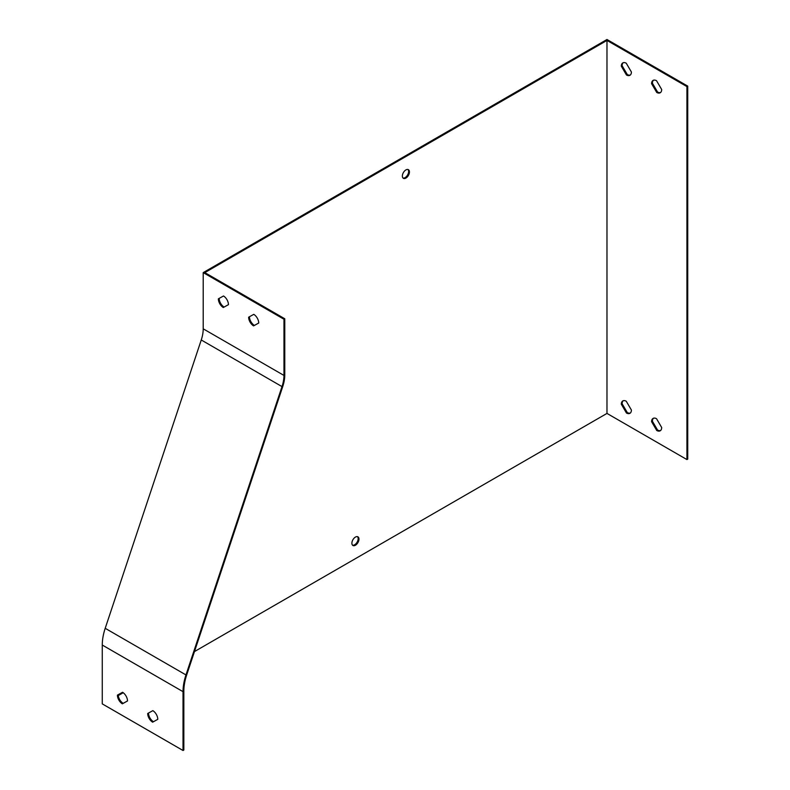 <?xml version="1.0" encoding="UTF-8"?>
<svg xmlns="http://www.w3.org/2000/svg" width="790" height="790" viewBox="0 0 790 790"><rect width="100%" height="100%" fill="white"/><g stroke="black" fill="none" stroke-linecap="round" stroke-linejoin="round"><path stroke-width="1.19" d="M626.263 401.241L631.408 410.04A7.14 4.118 60 0 1 629.926 413.308A7.14 4.118 60 0 1 626.46 413.012L621.315 404.213A7.14 4.118 60 0 1 622.787 400.945A7.14 4.118 60 0 1 626.263 401.241M626.263 63.22L631.408 72.018A7.14 4.118 60 0 1 629.926 75.287A7.14 4.118 60 0 1 626.46 74.991L621.315 66.192A7.14 4.118 60 0 1 622.787 62.924A7.14 4.118 60 0 1 626.263 63.22M606.977 413.417L686.925 459.573L686.925 86.584L606.977 40.428L606.977 413.417L194.458 651.582M656.539 80.708L661.684 89.507A7.14 4.118 60 0 1 660.213 92.766A7.14 4.118 60 0 1 656.747 92.47L651.592 83.671A7.14 4.118 60 0 1 653.073 80.412A7.14 4.118 60 0 1 656.539 80.708M656.539 418.72L661.684 427.518A7.14 4.118 60 0 1 660.213 430.787A7.14 4.118 60 0 1 656.747 430.491L651.592 421.692A7.14 4.118 60 0 1 653.073 418.424A7.14 4.118 60 0 1 656.539 418.72M223.294 307.517A7.14 4.118 60 0 1 218.356 298.837L223.501 295.983A7.14 4.118 60 0 1 228.448 304.663L223.294 307.517L228.448 304.644M203.208 328.818L203.208 272.609L283.966 319.239L283.966 375.438A28.549 16.481 -60 0 1 282 386.596L185.966 674.927A42.828 24.727 120 0 0 183.023 691.665L183.023 750.5L102.266 703.88L102.266 645.035A42.828 24.727 -60 0 1 105.208 628.307L201.253 339.976A28.549 16.481 120 0 0 203.208 328.818L283.966 375.438M253.58 325.885A7.14 4.118 60 0 1 248.633 317.205L253.778 314.351A7.14 4.118 60 0 1 258.725 323.031L253.58 325.885L258.725 323.011M219.156 298.393A7.14 4.118 -120 0 0 224.103 307.053M283.966 319.239L284.775 318.765L204.827 272.609L606.977 40.428M284.775 318.765L284.775 374.974A29.694 17.143 -60 0 1 282.731 386.577L186.697 674.907A41.682 24.065 120 0 0 183.833 691.191L183.833 750.036L183.023 750.5M249.442 316.76A7.14 4.118 -120 0 0 254.39 325.421M122.351 703.821A7.14 4.118 60 0 1 117.414 695.131L122.559 692.277A7.14 4.118 60 0 1 127.506 700.967L122.351 703.821L127.506 700.947M152.638 722.179A7.14 4.118 60 0 1 147.691 713.498L152.845 710.644A7.14 4.118 60 0 1 157.783 719.325L152.638 722.179L157.783 719.315M118.214 694.687A7.14 4.118 -120 0 0 123.161 703.347M148.5 713.054A7.14 4.118 -120 0 0 153.448 721.714M686.925 459.573L687.735 459.109L687.735 86.12L686.925 86.584M687.735 86.12L606.977 39.5L203.208 272.609M123.21 692.721L118.273 695.565M357.495 536.657A4.997 2.884 -60 0 1 357.771 540.745A4.997 2.884 -60 0 1 354.621 544.774A4.997 2.884 -60 0 1 352.557 545.199M407.966 169.504A4.997 2.884 -60 0 1 408.242 173.583A4.997 2.884 -60 0 1 405.092 177.622A4.997 2.884 -60 0 1 403.028 178.046M630.311 75.01A7.14 4.118 60 0 1 627.27 74.527L626.46 74.991M627.27 74.527L622.115 65.728L621.315 66.192M622.115 65.728A7.14 4.118 60 0 1 623.221 62.726M660.588 92.499A7.14 4.118 60 0 1 657.547 92.005L656.747 92.47M657.547 92.005L652.402 83.207L651.592 83.671M652.402 83.207A7.14 4.118 60 0 1 653.498 80.215M630.311 413.032A7.14 4.118 60 0 1 627.27 412.548L626.46 413.012M627.27 412.548L622.115 403.739L621.315 404.213M622.115 403.739A7.14 4.118 60 0 1 623.221 400.747M660.588 430.52A7.14 4.118 60 0 1 657.547 430.027L656.747 430.491M657.547 430.027L652.402 421.228L651.592 421.692M652.402 421.228A7.14 4.118 60 0 1 653.498 418.236M355.431 537.082A4.997 2.884 120 0 0 352.162 541.486A4.997 2.884 120 0 0 352.933 545.495A4.997 2.884 120 0 0 355.431 545.248A4.997 2.884 120 0 0 358.7 540.844A4.997 2.884 120 0 0 357.929 536.835A4.997 2.884 120 0 0 355.431 537.082M405.902 169.929A4.997 2.884 120 0 0 402.633 174.333A4.997 2.884 120 0 0 403.404 178.333A4.997 2.884 120 0 0 405.902 178.086A4.997 2.884 120 0 0 409.171 173.681A4.997 2.884 120 0 0 408.4 169.682A4.997 2.884 120 0 0 405.902 169.929M183.023 691.665L102.266 645.035M282 386.596L201.253 339.976M185.966 674.927L105.208 628.307"/></g></svg>
